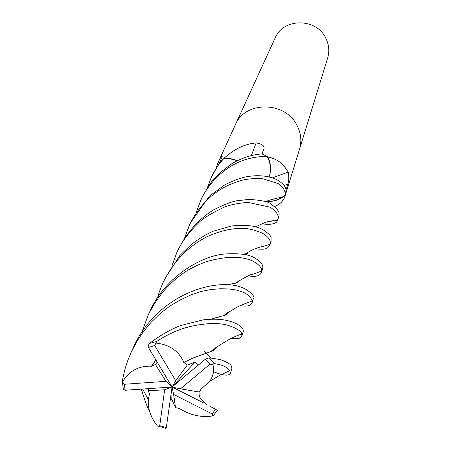 <?xml version="1.0" encoding="UTF-8"?>
<svg xmlns="http://www.w3.org/2000/svg" width="451" height="451" viewBox="0 0 451 451"><rect width="100%" height="100%" fill="white"/><g stroke="black" fill="none" stroke-linecap="round" stroke-linejoin="round"><path stroke-width="0.68" d="M299.487 149.32L299.52 149.202C301.871 141.236 301.071 133.366 297.124 125.603C285.562 101.125 244.972 100.703 235.428 124.662L235.343 124.848M196.551 211.632L200.751 200.368C204.066 192.65 209.349 185.028 216.604 177.497C228.24 166.177 244.183 156.226 267.206 156.458C270.696 163.206 271.344 170.01 269.146 176.871C271.429 170.309 271.04 163.707 267.979 157.066L268.317 156.948C274.856 158.56 280.06 161.503 283.916 165.776L288.245 172.051C289.057 177.198 288.916 181.212 287.817 184.093L286.086 189.905L284.936 196.473C283.397 201.033 279.924 204.388 274.524 206.53M327.629 58.123C329.619 51.38 329.021 44.762 325.836 38.267C316.529 17.803 283.239 17.769 275.116 38.014L235.428 124.662C244.972 100.703 285.562 101.125 297.124 125.603C301.071 133.366 301.871 141.236 299.52 149.202L327.629 58.123M272.466 177.863L288.245 172.051M267.979 157.066L267.64 156.711L268.317 156.948M267.64 156.711L262.262 154.005M237.553 160.562L230.957 158.729L224.192 158.38L219.727 162.349L221.931 157.303L222.01 156.209C221.43 156.328 220.336 157.963 218.735 161.12L219.536 162.585M265.831 201.62L266.518 201.642C273.554 201.755 279.716 199.765 285.004 195.672L285.246 195.289M251.32 155.612L256.162 142.922C262.076 143.942 264.669 145.859 263.953 148.672L262.262 154M224.192 158.38L224.356 157.985C234.227 148.982 244.825 143.959 256.162 142.922M223.752 158.555L224.356 157.985M216.006 168.026L218.735 161.12M252.205 302.531L253.332 298.883C255.21 297.305 252.893 294.193 246.37 289.536L243.658 288.251C220.376 276.66 158.233 291.673 133.254 347.727L131.23 352.146L137.324 340.674L143.17 331.964L151.181 322.24L160.133 313.53L169.835 306.111L180.062 300.005L190.615 295.067L201.061 291.515L211.113 289.469L220.488 288.764L228.973 288.961L236.307 290.021L242.429 291.977C247.125 293.764 250.435 296.713 252.357 300.817L252.205 302.531C251.038 305.727 247.137 306.765 240.513 305.643M157.151 362.249L155.432 364.47L151.497 366.184C138.683 365.716 129.042 370.959 122.571 381.912L122.283 380.588L125.147 368.49L127.853 360.304L131.23 352.146M241.843 336.113L243.151 331.868C244.014 328.469 240.479 325.205 232.541 322.07L230.737 321.529C223.64 319.161 214.388 318.615 202.989 319.877L181.234 325.391C174.937 327.42 161.791 333.909 149.642 343.374L148.328 345.229L148.452 347.49L172.073 387.02L175.721 380.712L154.682 345.517L156.711 341.475C165.145 335.832 174.176 331.429 183.816 328.277C192.616 325.611 215.961 320.21 231.109 326.417C238.1 329.162 241.668 331.716 241.826 334.09L241.843 336.113C240.969 338.498 237.373 339.27 231.059 338.419M184.792 237.553L189.381 225.19C195.745 211.947 204.365 201.225 215.234 193.034C221.311 188.749 226.391 185.107 241.967 180.27C248.698 178.703 255.74 178.213 263.08 178.799L278.075 183.557C282.709 186.404 285.133 190.17 285.353 194.843L286.097 189.736C285.489 186.759 283.104 183.828 278.938 180.936C274.529 178.049 268.633 176.352 261.242 175.845C257.837 175.71 256.044 175.45 247.171 176.561C239.932 178.151 232.44 180.93 224.688 184.91L209.349 196.168L190.452 222.862M149.693 411.746C146.97 406.514 144.207 399.011 141.417 389.23M141.952 332.116L148.007 315.52C156.531 297.823 168.257 283.758 183.174 273.317C188.315 269.495 195.858 265.673 205.803 261.851C225.404 256.1 241.014 255.807 252.628 260.971C258.874 264.365 261.918 267.714 261.772 271.006L261.58 272.15C260.08 276.001 255.632 277.23 248.242 275.832M261.58 272.15L262.64 268.717C263.311 266.53 262.381 264.201 259.861 261.715C258.959 260.622 256.935 259.201 253.789 257.453C248.349 254.263 238.359 253.129 223.82 254.054C198.536 256.794 164.029 278.865 149.924 311.331L148.007 315.52M199.663 391.423L201.14 388.999L209.506 381.585C213.346 376.14 214.479 370.44 212.911 364.487L214.028 363.5L218.617 364.431C223.611 365.462 227.332 367.52 229.779 370.609L230.455 373.011L231.915 368.292C231.194 366.127 232.947 364.295 220.218 359.548L209.106 357.846L205.34 359.21L172.073 387.02L164.654 389.782L159.733 425.71L158.555 426.223L157.596 426.037M171.932 265.921L176.854 252.532C181.313 242.508 188.383 232.795 198.068 223.392C201.907 219.039 210.73 213.582 224.53 207.026C230.258 204.743 238.06 203.192 247.943 202.375L270.296 207.206C276.739 211.84 279.276 215.866 277.901 219.265L277.613 220.009C276.807 223.781 271.598 225.066 261.992 223.871M267.443 221.768L274.247 220.725M277.901 219.259L278.786 216.395C278.543 215.166 282.089 211.931 271.248 204.32C269.788 201.992 262.397 200.34 249.082 199.365L236.696 200.808C231.69 201.636 224.085 204.602 213.881 209.709C199.088 218.763 187.255 231.938 178.37 249.228L178.252 249.482M230.455 373.011C229.125 376.258 223.465 375.807 213.486 371.658M213.329 415.568L217.444 410.331L209.236 405.861M157.692 297.384C158.453 294.086 160.252 289.153 163.093 282.58C173.579 261.112 188.806 245.541 208.779 235.873C219.722 231.222 229.897 228.736 239.306 228.42C246.5 228.415 250.198 228.347 261.845 232.93C268.244 236.493 271.023 240.265 270.183 244.233L270.087 244.594C267.911 246.866 268.976 250.621 255.187 248.67M271.085 241.353L271.045 238.117C271.609 236.516 268.903 233.697 262.922 229.655C255.689 225.63 245.192 224.423 231.419 226.024L213.402 231.16C207.471 233.545 200.109 237.976 191.32 244.448L179.769 255.632L164.846 278.763L163.2 282.343M262.843 246.314L263.559 246.263M263.824 246.235L267.939 244.944M151.575 366.297L155.82 360.039M211.051 319.133L220.984 316.422M223.363 315.728L226.876 314.223L227.422 313.535L227.389 312.706M151.497 366.184L155.758 359.937M207.888 320.255C214.744 317.927 219.891 316.433 223.324 315.762C226.639 314.905 228.026 313.868 227.473 312.65M164.869 428.095L165.945 428.343L166.334 427.514L172.073 387.02L180.462 388.835L210.019 364.143L212.906 364.493M207.415 187.695L211.215 177.519L214.067 171.932L218.408 165.1L223.392 158.848L219.614 162.478L211.339 177.254M170.303 399.902L171.808 399.524L175.518 407.603L179.701 408.657M241.753 254.155L246.917 253.738L247.791 252.633M241.702 254.15L245.902 253.761C247.881 253.823 248.518 253.439 247.819 252.616M179.752 408.758C190.835 415.36 201.8 417.744 212.652 415.918L213.16 415.743M198.474 364.882L194.888 362.181L187.171 365.169L183.861 362.412L192.65 358.133L210.335 351.735C214.062 350.681 215.882 349.3 215.792 347.597M215.685 347.67L214.58 349.779L210.391 351.69M205.842 353.404L192.543 358.224L183.788 362.525M183.861 362.412C178.827 351.047 169.604 344.609 156.209 343.093M285.353 194.843L281.655 197.549C276.897 200.385 271.626 201.738 265.848 201.608M206.428 404.417L202.533 400.843C199.917 398.616 198.773 395.668 199.105 391.998M255.875 227.028L256.856 227.107L256.309 226.391M255.869 227.028L256.974 227.129L256.326 226.385M148.621 388.711L148.537 390.763L149.388 394.591M227.062 284.75L233.962 283.448M235.185 283.262L237.829 282.36L238.218 281.886L238.049 281.249M122.965 387.251L123.371 389.202L125.192 390.245L172.073 387.02L194.888 362.181M149.399 394.8L149.27 393.441M226.983 284.744L235.163 283.279C237.835 282.783 238.81 282.1 238.089 281.221M267.206 156.458L262.093 153.932C252.537 154.479 242.604 157.63 232.293 163.392L220.077 172.626L212.782 180.366C210.764 182.463 207.195 188.157 202.082 197.459L202.02 197.6M149.287 394.811L148.34 399.563C147.708 408.696 150.741 417.502 157.433 425.992M223.392 158.848L230.427 158.938L237.356 160.652M203.987 403.109L172.073 387.02L173.612 394.422L212.229 413.95L212.652 415.918M199.449 392.054L180.462 388.835M148.537 390.763L164.654 389.782M175.721 380.712L187.171 365.169M175.518 407.603L173.612 394.422M155.432 364.47L165.929 381.309L172.073 387.02L171.808 399.524M165.929 381.309L124.273 384.28L122.576 381.912M284.029 185.519L287.817 184.093M261.958 153.938L263.953 148.672M122.322 381.749L122.509 384.128M156.711 341.475L149.642 343.374M214.028 363.5L209.106 357.846M211.119 358.004L205.966 353.364M202.527 400.838L201.648 399.986M154.682 345.517L148.452 347.49M159.733 425.71L166.334 427.514M210.019 364.143L205.34 359.21M212.229 413.95L215.623 409.142M124.273 384.28L125.192 390.245M284.936 196.473L299.52 149.202M222.185 156.536L222.01 156.209M266.518 201.642L266.947 202.234M218.447 161.734L235.428 124.662M271.079 241.37L270.081 244.594M223.324 315.762C242.39 303.19 239.413 306.268 252.357 300.817M245.902 253.761C250.604 250.22 256.557 247.717 263.75 246.257L270.183 244.239M246.415 254.967L246.911 253.761M203.937 351.177L206.665 353.105M210.335 351.735L220.032 344.908L229.356 339.321C239.949 333.982 239.131 335.234 241.826 334.084M265.633 201.721C268.554 200.407 270.786 199.669 272.325 199.505C276.469 198.181 279.575 197.532 281.655 197.555M209.506 381.585C216.508 377.104 220.404 374.82 221.199 374.747L229.779 370.609M255.401 226.898L263.142 223.375C267.573 221.435 271.406 220.573 274.653 220.798L277.613 220.009M142.674 389.14L148.34 399.563M235.163 283.279C245.536 276.92 251.478 273.904 253 274.219L261.772 271.012M178.37 249.228L177.012 252.194M190.784 222.129L189.381 225.19M202.082 197.459L200.751 200.368M165.945 428.343L158.555 426.223M122.328 381.76L123.371 389.202"/></g></svg>
